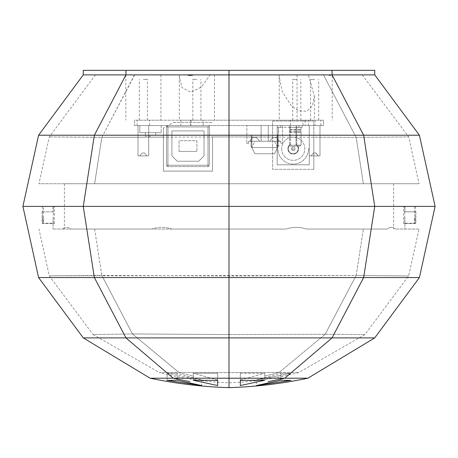 <?xml version="1.0" encoding="UTF-8"?>
<svg xmlns="http://www.w3.org/2000/svg" width="458" height="458" viewBox="0 0 458 458"><rect width="100%" height="100%" fill="white"/><g stroke="black" fill="none" stroke-linecap="round" stroke-linejoin="round"><path stroke-width="0.34" stroke-dasharray="2.29 1.72" d="M161.205 125.555L139.799 125.555L139.799 132.688L161.205 132.688L139.799 132.688L139.799 125.555L161.205 125.555L161.205 132.688L161.205 125.555M150.505 136.255L145.329 136.255L150.505 136.255M150.505 132.688L145.329 132.688L150.505 132.688M302.148 125.555L298.937 125.555L298.937 127.335L302.148 127.335L277.17 127.335L298.937 127.335L298.937 125.555L280.382 125.555L280.382 127.335L277.17 127.335L280.382 127.335L280.382 125.555L277.17 125.555L277.17 127.335L277.17 125.555L302.148 125.555L302.148 127.335L302.148 125.555L298.937 125.555L298.937 127.335L298.937 125.555L280.382 125.555L280.382 127.335L280.382 125.555L277.17 125.555L277.17 127.335L277.17 125.555L302.148 125.555L302.148 127.335L302.148 125.555M289.656 145.123L301.078 145.123L289.656 145.123M289.656 127.358L301.078 127.358L289.656 127.358M289.656 146.068L300.013 146.068L289.656 146.068M277.525 147.499A0.716 0.716 0 0 0 278.241 146.783L278.241 142.146L277.525 142.146L278.241 142.146L277.525 142.146L278.241 142.146L278.241 135.866L277.525 135.866L278.241 135.866L278.241 146.783L278.241 142.146L277.525 142.146L278.241 142.146L278.241 135.866L277.525 135.866L278.241 135.866L278.241 142.146L277.525 142.146L277.525 147.499A0.716 0.716 0 0 0 278.241 146.783L278.241 142.146L277.525 142.146L278.241 142.146L277.525 142.146L278.241 142.146L278.241 135.866L277.525 135.866L278.241 135.866L278.241 146.783A0.716 0.716 0 0 1 277.525 147.499A0.716 0.716 0 0 0 278.241 146.783L278.241 142.146L277.525 142.146L278.241 142.146L277.525 142.146L278.241 142.146L278.241 135.866L277.525 135.866L278.241 135.866L278.241 146.783L278.241 142.146L277.525 142.146L278.241 142.146L277.525 142.146L278.241 142.146L278.241 135.866L277.525 135.866L278.241 135.866L278.241 142.146L277.525 142.146L277.525 147.499A0.716 0.716 0 0 0 278.241 146.783L278.241 142.146L277.525 142.146L278.241 142.146L277.525 142.146L278.241 142.146L278.241 135.866L277.525 135.866L278.241 135.866L278.241 146.783A0.716 0.716 0 0 1 277.525 147.499A0.716 0.716 0 0 0 278.241 146.783L278.241 142.146L277.525 142.146L278.241 142.146L277.525 142.146L278.241 142.146L278.241 135.866L277.525 135.866L278.241 135.866L278.241 146.783L278.241 142.146L277.525 142.146L278.241 142.146L278.241 135.866L277.525 135.866L278.241 135.866L278.241 142.146L277.525 142.146L277.525 147.499A0.716 0.716 0 0 0 278.241 146.783L278.241 142.146L277.525 142.146L278.241 142.146L277.525 142.146L278.241 142.146L278.241 135.866L277.525 135.866L278.241 135.866L278.241 146.783A0.716 0.716 0 0 1 277.525 147.499A0.716 0.716 0 0 0 278.241 146.783L278.241 142.146L277.525 142.146L278.241 142.146L277.525 142.146L278.241 142.146L278.241 135.866L277.525 135.866L278.241 135.866L278.241 146.783L278.241 142.146L277.525 142.146L278.241 142.146L277.525 142.146L278.241 142.146L278.241 135.866L277.525 135.866L278.241 135.866L278.241 142.146L277.525 142.146L277.525 135.866L277.525 147.499A0.716 0.716 0 0 0 278.241 146.783L278.241 142.146L278.241 146.783A0.716 0.716 0 0 1 277.525 147.499L277.525 135.866L277.525 147.499A0.716 0.716 0 0 0 278.241 146.783A0.716 0.716 0 0 1 277.525 147.499L277.525 135.866L277.525 147.499L277.525 135.866L277.525 142.146L278.241 142.146L278.241 146.783A0.716 0.716 0 0 1 277.525 147.499L277.525 135.866L277.525 147.499A0.716 0.716 0 0 0 278.241 146.783A0.716 0.716 0 0 1 277.525 147.499L277.525 135.866L277.525 147.499L277.525 135.866L277.525 142.146L278.241 142.146L278.241 146.783A0.716 0.716 0 0 1 277.525 147.499L277.525 135.866L277.525 147.499A0.716 0.716 0 0 0 278.241 146.783A0.716 0.716 0 0 1 277.525 147.499L277.525 135.866L277.525 147.499L277.525 135.866L277.525 142.146L278.241 142.146L278.241 146.783A0.716 0.716 0 0 1 277.525 147.499L277.525 135.866L277.525 147.499A0.716 0.716 0 0 0 278.241 146.783A0.716 0.716 0 0 1 277.525 147.499L277.525 135.866L277.525 147.499L277.525 135.866L277.525 142.146L278.241 142.146L278.241 135.866L278.241 146.783A0.716 0.716 0 0 1 277.525 147.499L277.525 135.866L277.525 147.499A0.716 0.716 0 0 0 278.241 146.783L278.241 142.146L278.241 146.783A0.716 0.716 0 0 1 277.525 147.499L277.525 142.146L277.525 147.499A0.716 0.716 0 0 0 278.241 146.783A0.716 0.716 0 0 1 277.525 147.499L251.837 147.499L254.871 153.739L274.491 153.739L277.525 147.499L274.491 153.739L254.871 153.739L251.843 147.51L277.519 147.51L274.491 141.253L254.871 141.253L251.837 147.499A0.716 0.716 0 0 1 251.121 146.783A0.716 0.716 0 0 0 251.837 147.499L251.837 142.146L251.121 142.146L251.121 146.783L251.121 135.866L251.121 146.783A0.716 0.716 0 0 0 251.837 147.499A0.716 0.716 0 0 1 251.121 146.783L251.121 135.866L251.121 146.783A0.716 0.716 0 0 0 251.837 147.499L251.837 142.146L251.837 147.499A0.716 0.716 0 0 1 251.121 146.783L251.121 135.866L251.121 146.783A0.716 0.716 0 0 0 251.837 147.499L251.837 142.146L251.121 142.146L251.121 135.866L251.121 146.783A0.716 0.716 0 0 0 251.837 147.499A0.716 0.716 0 0 1 251.121 146.783L251.121 135.866L251.121 146.783A0.716 0.716 0 0 0 251.837 147.499L251.837 142.146L251.121 142.146L251.121 135.866L251.121 146.783A0.716 0.716 0 0 0 251.837 147.499A0.716 0.716 0 0 1 251.121 146.783L251.121 135.866L251.121 146.783A0.716 0.716 0 0 0 251.837 147.499L251.837 135.866L251.121 135.866L251.121 146.783A0.716 0.716 0 0 0 251.837 147.499A0.716 0.716 0 0 1 251.121 146.783L251.121 135.866L251.121 146.783A0.716 0.716 0 0 0 251.837 147.499L251.837 142.146L251.121 142.146L251.121 135.866L251.121 146.783L251.121 135.866L251.837 135.866L251.837 142.146L251.121 142.146L251.837 142.146L251.837 147.499A0.716 0.716 0 0 1 251.121 146.783A0.716 0.716 0 0 0 251.837 147.499L251.837 142.146L251.121 142.146L251.837 142.146L251.837 135.866L251.121 135.866L251.837 135.866L251.837 142.146L251.121 142.146L251.837 142.146L251.837 147.499A0.716 0.716 0 0 1 251.121 146.783L251.121 142.146L251.837 142.146L251.837 135.866L251.121 135.866L251.837 135.866L251.837 142.146L251.121 142.146L251.837 142.146L251.837 147.499L251.837 142.146L251.121 142.146L251.837 142.146L251.837 135.866L251.121 135.866L251.837 135.866L251.837 142.146L251.121 142.146L251.837 142.146L251.837 147.499A0.716 0.716 0 0 1 251.121 146.783A0.716 0.716 0 0 0 251.837 147.499L251.837 142.146L251.121 142.146L251.837 142.146L251.837 135.866L251.121 135.866L251.837 135.866L251.837 142.146L251.121 142.146L251.837 142.146L251.837 147.499A0.716 0.716 0 0 1 251.121 146.783L251.121 142.146L251.837 142.146L251.121 142.146L251.837 142.146L251.837 135.866L251.121 135.866L251.837 135.866L251.837 142.146L251.121 142.146L251.837 142.146L251.837 147.499L251.837 142.146L251.121 142.146L251.837 142.146L251.837 135.866L251.121 135.866L251.837 135.866L251.837 142.146L251.121 142.146L251.837 142.146L251.837 147.499A0.716 0.716 0 0 1 251.121 146.783A0.716 0.716 0 0 0 251.837 147.499L251.837 142.146L251.121 142.146L251.837 142.146L251.837 135.866L251.121 135.866L251.837 135.866L251.837 142.146L251.121 142.146L251.837 142.146L251.837 147.499A0.716 0.716 0 0 1 251.121 146.783L251.121 142.146L251.837 142.146L251.837 135.866L251.121 135.866L251.837 135.866L251.837 142.146L251.121 142.146L251.837 142.146L251.837 147.499L251.837 142.146L251.121 142.146L251.837 142.146L251.837 135.866L251.121 135.866L251.837 135.866L251.837 142.146L251.121 142.146L251.837 142.146L251.837 147.499A0.716 0.716 0 0 1 251.121 146.783A0.716 0.716 0 0 0 251.837 147.499L251.837 142.146L251.121 142.146L251.837 142.146L251.837 135.866L251.121 135.866L251.837 135.866L251.837 142.146L251.121 142.146L251.837 142.146L251.837 147.499A0.716 0.716 0 0 1 251.121 146.783L251.121 142.146L251.837 142.146L251.121 142.146L251.837 142.146L251.837 135.866L251.121 135.866L251.837 135.866L251.837 142.146L251.121 142.146L251.837 142.146L251.837 147.499L251.837 142.146L251.121 142.146L251.837 142.146L251.837 135.866L251.121 135.866L251.837 135.866L251.837 142.146L251.121 142.146L251.837 142.146L251.837 147.499M277.468 147.373L274.491 141.253L254.871 141.253L251.894 147.373M277.525 135.866L278.241 135.866L278.241 142.146L278.241 135.866L278.241 142.146L278.241 135.866L277.525 135.866M277.525 142.146L278.241 142.146L278.241 146.783L278.241 142.146L277.525 142.146M251.837 142.146L251.121 142.146L251.837 142.146L251.837 135.866L251.121 135.866L251.837 135.866L251.837 142.146M272.67 137.686L276.672 137.686L272.67 137.686L276.672 137.686L272.67 137.686L276.672 137.686L272.67 137.686L276.672 137.686L272.67 137.686L276.672 137.686L272.67 137.686L276.672 137.686L272.67 137.686L276.672 137.686L272.67 137.686L276.672 137.686L272.67 137.686L276.672 137.686L272.67 137.686L276.672 137.686L272.67 137.686L276.672 137.686L272.67 137.686L276.672 137.686L272.67 137.686L276.672 137.686L272.67 137.686L276.672 137.686L272.67 137.686L269.676 141.253L279.666 141.253L269.676 141.253L272.67 137.686L269.676 141.253L272.67 137.686L269.676 141.253L279.666 141.253L276.672 137.686L279.666 141.253L269.676 141.253L279.666 141.253L276.672 137.686L279.666 141.253L276.672 137.686L279.666 141.253L269.676 141.253L272.67 137.686L269.676 141.253L279.666 141.253L269.676 141.253L272.67 137.686L269.676 141.253L279.666 141.253L276.672 137.686L279.666 141.253L269.676 141.253L272.67 137.686L269.676 141.253L279.666 141.253L276.672 137.686L279.666 141.253L269.676 141.253L272.67 137.686L269.676 141.253L279.666 141.253L276.672 137.686L279.666 141.253L269.676 141.253L272.67 137.686L269.676 141.253L279.666 141.253L276.672 137.686L279.666 141.253L269.676 141.253L272.67 137.686L269.676 141.253L272.67 137.686L269.676 141.253L279.666 141.253L276.672 137.686L279.666 141.253L269.676 141.253L279.666 141.253L276.672 137.686L279.666 141.253L269.676 141.253L272.67 137.686L269.676 141.253L272.67 137.686L269.676 141.253L279.666 141.253L276.672 137.686L279.666 141.253L269.676 141.253L279.666 141.253L276.672 137.686L279.666 141.253L276.672 137.686L279.666 141.253L269.676 141.253L272.67 137.686L269.676 141.253L272.67 137.686L269.676 141.253L279.666 141.253L269.676 141.253L279.666 141.253L276.672 137.686L279.666 141.253L269.676 141.253L272.67 137.686M259.686 141.253L256.692 137.686L252.69 137.686L256.692 137.686L252.69 137.686L256.692 137.686L252.69 137.686L256.692 137.686L252.69 137.686L256.692 137.686L252.69 137.686L256.692 137.686L252.69 137.686L256.692 137.686L252.69 137.686L256.692 137.686L252.69 137.686L256.692 137.686L252.69 137.686L256.692 137.686L252.69 137.686L256.692 137.686L252.69 137.686L256.692 137.686L252.69 137.686L256.692 137.686L252.69 137.686L256.692 137.686L252.69 137.686L256.692 137.686L259.686 141.253L249.696 141.253L259.686 141.253L256.692 137.686L259.686 141.253L249.696 141.253L252.69 137.686L249.696 141.253L259.686 141.253L256.692 137.686L259.686 141.253L249.696 141.253L252.69 137.686L249.696 141.253L259.686 141.253L256.692 137.686L259.686 141.253L249.696 141.253L252.69 137.686L249.696 141.253L259.686 141.253L256.692 137.686L259.686 141.253L249.696 141.253L252.69 137.686L249.696 141.253L259.686 141.253L256.692 137.686L259.686 141.253L249.696 141.253L252.69 137.686L249.696 141.253L259.686 141.253L256.692 137.686L259.686 141.253L249.696 141.253L252.69 137.686L249.696 141.253L259.686 141.253L256.692 137.686L259.686 141.253L249.696 141.253L252.69 137.686L249.696 141.253L259.686 141.253L256.692 137.686L259.686 141.253L249.696 141.253L252.69 137.686L249.696 141.253L259.686 141.253L256.692 137.686L259.686 141.253L249.696 141.253L252.69 137.686L249.696 141.253L259.686 141.253L249.696 141.253L252.69 137.686L249.696 141.253L252.69 137.686L249.696 141.253L259.686 141.253L256.692 137.686L259.686 141.253L256.692 137.686L259.686 141.253L249.696 141.253L259.686 141.253L256.692 137.686L259.686 141.253L249.696 141.253L252.69 137.686L249.696 141.253L259.686 141.253L256.692 137.686L259.686 141.253L249.696 141.253L252.69 137.686L249.696 141.253L259.686 141.253M249.696 141.253L252.69 137.686L249.696 141.253M279.666 141.253L276.672 137.686L279.666 141.253M248.625 141.253L248.625 143.394L248.625 141.253L280.737 141.253L280.737 143.394L280.737 141.253L248.625 141.253M261.112 141.253L268.251 141.253L261.112 141.253L268.251 141.253L261.112 141.253L261.112 125.555L268.251 125.555L268.251 141.253L268.251 125.555L268.251 141.253L268.251 125.555L261.112 125.555L261.112 141.253L261.112 125.555L268.251 125.555L261.112 125.555L261.112 141.253M246.839 143.394L248.625 143.394L246.839 143.394L246.839 125.555L246.839 143.394M282.523 125.555L246.839 125.555L282.523 125.555L282.523 143.394L280.737 143.394L282.523 143.394L282.523 125.555M314.635 120.202L297.059 120.196L314.635 120.196M314.635 125.555L308.389 125.555L314.635 125.555M196.888 120.202L179.313 120.196L196.888 120.196M196.888 125.555L190.643 125.555L196.888 125.555M143.365 120.202L160.941 120.196L143.365 120.196M143.365 125.555L149.611 125.555L143.365 125.555M296.795 120.202L279.22 120.196L296.795 120.196M277.17 135.219L277.17 125.555L309.282 125.555L309.282 155.88L319.987 155.88L319.987 125.555L319.987 155.88L309.282 155.88L309.282 125.555L309.282 164.8L309.282 125.555L277.17 125.555L309.282 125.555L309.282 164.8L309.282 125.555L319.987 125.555L290.549 125.555L296.795 125.555L296.795 144.757A5.353 5.353 0 0 1 297.082 152.457A5.353 5.353 0 0 1 289.37 152.457A5.353 5.353 0 0 1 289.656 144.757L289.656 125.555L296.795 125.555L296.795 144.757A5.353 5.353 0 0 1 297.082 152.457A5.353 5.353 0 0 1 289.37 152.457A5.353 5.353 0 0 1 289.656 144.757L289.656 125.555L277.17 125.555L277.17 148.747L277.886 148.747A15.343 15.343 0 0 0 293.223 164.09A15.343 15.343 0 0 0 308.566 148.747L309.282 148.747L308.566 148.747A15.343 15.343 0 0 1 293.223 164.09A15.343 15.343 0 0 1 277.886 148.747L277.17 148.747L277.17 164.8L309.282 164.8L277.17 164.8L277.17 125.555L277.17 164.8L309.282 164.8L277.17 164.8L277.17 135.219L208.006 135.219L208.006 125.555A1.368 1.368 0 0 1 209.375 126.923L208.006 126.923L209.375 126.923A1.368 1.368 0 0 0 208.006 125.555L208.006 166.586L208.006 165.218L209.375 165.218A1.368 1.368 0 0 1 208.006 166.586A1.368 1.368 0 0 0 209.375 165.218L208.006 165.218L208.006 166.586L167.926 166.586A1.368 1.368 0 0 1 166.557 165.218L167.926 165.218L167.926 166.586L167.926 165.218L166.557 165.218L166.557 126.923A1.368 1.368 0 0 1 167.926 125.555L167.926 126.923L166.557 126.923L167.926 126.923L167.926 125.555A1.368 1.368 0 0 0 166.557 126.923L166.557 165.218A1.368 1.368 0 0 0 167.926 166.586L208.006 166.586L167.926 166.586L167.926 126.923L208.006 126.923L167.926 126.923L167.926 166.586L208.006 166.586L208.006 135.219M180.83 120.202L323.554 120.202L323.554 125.555L134.446 125.555L323.554 125.555L323.554 120.202L134.446 120.202L134.446 125.555L134.446 120.202L180.83 120.202L180.83 125.555M190.923 120.202L190.923 125.555M305.102 120.202L305.102 125.555M315.196 120.202L315.196 125.555M144.476 152.955L142.255 152.955L144.476 152.955L142.255 152.955L144.476 152.955L142.255 152.955L144.476 152.955L142.255 152.955L144.476 152.955L142.255 152.955L144.476 152.955L142.255 152.955L144.476 152.955L142.255 152.955L144.476 152.955L142.255 152.955L144.476 152.955L142.255 152.955L144.476 152.955L142.255 152.955L144.476 152.955L142.255 152.955L144.476 152.955L142.255 152.955L144.476 152.955L142.255 152.955L144.476 152.955L142.255 152.955L144.476 152.955L142.255 152.955L144.476 152.955L142.255 152.955L144.476 152.955L142.255 152.955L144.476 152.955L142.255 152.955L144.476 152.955L146.932 155.88L139.799 155.88L142.255 152.955L139.799 155.88L146.932 155.88L144.476 152.955L146.932 155.88L139.799 155.88L142.255 152.955L139.799 155.88L146.932 155.88L144.476 152.955L146.932 155.88L139.799 155.88L142.255 152.955L139.799 155.88L146.932 155.88L144.476 152.955L146.932 155.88L139.799 155.88L142.255 152.955L139.799 155.88L146.932 155.88L144.476 152.955L146.932 155.88L139.799 155.88L142.255 152.955L139.799 155.88L146.932 155.88L144.476 152.955L146.932 155.88L139.799 155.88L146.932 155.88L144.476 152.955L146.932 155.88L139.799 155.88L142.255 152.955L139.799 155.88L142.255 152.955L139.799 155.88L146.932 155.88L144.476 152.955L146.932 155.88L139.799 155.88L142.255 152.955L139.799 155.88L146.932 155.88L144.476 152.955L146.932 155.88L139.799 155.88L142.255 152.955L139.799 155.88L146.932 155.88L144.476 152.955L146.932 155.88L139.799 155.88L142.255 152.955L139.799 155.88L146.932 155.88L144.476 152.955L146.932 155.88L139.799 155.88L142.255 152.955L139.799 155.88L146.932 155.88L144.476 152.955L146.932 155.88L139.799 155.88L142.255 152.955L139.799 155.88L146.932 155.88L144.476 152.955L146.932 155.88L139.799 155.88L142.255 152.955L139.799 155.88L146.932 155.88L144.476 152.955L146.932 155.88L139.799 155.88L142.255 152.955L139.799 155.88L146.932 155.88L144.476 152.955L146.932 155.88L139.799 155.88L142.255 152.955L139.799 155.88L146.932 155.88L144.476 152.955L146.932 155.88L139.799 155.88L142.255 152.955L139.799 155.88L146.932 155.88L144.476 152.955L146.932 155.88L139.799 155.88L142.255 152.955L139.799 155.88L146.932 155.88L144.476 152.955L146.932 155.88L139.799 155.88L146.932 155.88L144.476 152.955M148.718 125.555L138.013 125.555L138.013 155.88L148.718 155.88L138.013 155.88L148.718 155.88L138.013 155.88L138.013 125.555L148.718 125.555L148.718 155.88L148.718 125.555L138.013 125.555L138.013 155.88L138.013 125.555L148.718 125.555L148.718 155.88L148.718 125.555M318.304 155.88L315.848 152.955L313.524 152.955L315.848 152.955L313.524 152.955L315.848 152.955L313.524 152.955L315.848 152.955L313.524 152.955L315.848 152.955L313.524 152.955L315.848 152.955L313.524 152.955L315.848 152.955L313.524 152.955L315.848 152.955L313.524 152.955L315.848 152.955L318.304 155.88L311.068 155.88L318.304 155.88L315.848 152.955L318.304 155.88L311.068 155.88L313.524 152.955L315.745 152.955L313.524 152.955L315.745 152.955L313.524 152.955L315.745 152.955L313.524 152.955L315.745 152.955L313.524 152.955L315.745 152.955L313.524 152.955L315.745 152.955L313.524 152.955L311.068 155.88L318.304 155.88L315.848 152.955L318.304 155.88L311.068 155.88L313.524 152.955L311.068 155.88L318.304 155.88L315.848 152.955L318.304 155.88L311.068 155.88L313.524 152.955L311.068 155.88L318.304 155.88L315.848 152.955L318.304 155.88L311.068 155.88L313.524 152.955L311.068 155.88L318.304 155.88L315.848 152.955L318.304 155.88L311.068 155.88L313.524 152.955L311.068 155.88L318.304 155.88L315.848 152.955L318.304 155.88L311.068 155.88L313.524 152.955L311.068 155.88L318.304 155.88L315.848 152.955L318.304 155.88L311.068 155.88L313.524 152.955L311.068 155.88L318.304 155.88M311.068 155.88L313.524 152.955L311.068 155.88L313.524 152.955L311.068 155.88L318.201 155.88L311.068 155.88L318.201 155.88L315.745 152.955L318.201 155.88L315.745 152.955L318.201 155.88L311.068 155.88L313.524 152.955L311.068 155.88L313.524 152.955L311.068 155.88L318.201 155.88L311.068 155.88L313.524 152.955L311.068 155.88L318.201 155.88L315.745 152.955L318.201 155.88L311.068 155.88L313.524 152.955L311.068 155.88L318.201 155.88L315.745 152.955L318.201 155.88L311.068 155.88L313.524 152.955L311.068 155.88L318.201 155.88L315.745 152.955L318.201 155.88L311.068 155.88M139.799 155.88L142.255 152.955L139.799 155.88M318.201 155.88L315.745 152.955L318.201 155.88M319.987 155.88L309.282 155.88L319.987 155.88L319.987 125.555L319.987 155.88M209.375 126.923L209.375 165.218L209.375 126.923M208.006 125.555L167.926 125.555L208.006 125.555M204.022 155.88L204.022 130.902L171.91 130.902L171.91 155.88L177.263 161.233L198.669 161.233L204.022 155.88L204.022 130.902L171.91 130.902L171.91 155.88L177.263 161.233L198.669 161.233L204.022 155.88M179.049 151.421L196.888 151.421L179.049 151.421L179.049 140.715L196.888 140.715L196.888 151.421L196.888 140.715L179.049 140.715L179.049 151.421M281.63 148.747A11.599 11.599 0 0 0 299.022 158.789A11.599 11.599 0 0 0 299.022 138.705A11.599 11.599 0 0 0 281.63 148.747A11.599 11.599 0 0 0 299.022 158.789A11.599 11.599 0 0 0 299.022 138.705A11.599 11.599 0 0 0 281.63 148.747M290.401 144.625L290.401 125.555L290.401 144.625A4.998 4.998 0 0 0 289.485 152.056A4.998 4.998 0 0 0 296.967 152.056A4.998 4.998 0 0 0 296.051 144.625L296.051 125.555L290.401 125.555L296.051 125.555L296.051 144.625A4.998 4.998 0 0 1 296.967 152.056A4.998 4.998 0 0 1 289.485 152.056A4.998 4.998 0 0 1 290.401 144.625M295.009 148.747A1.786 1.786 0 0 1 293.223 150.527A1.786 1.786 0 0 1 291.443 148.747A1.786 1.786 0 0 1 293.223 146.961A1.786 1.786 0 0 1 295.009 148.747M291.443 148.747A1.786 1.786 0 0 1 294.116 147.201A1.786 1.786 0 0 1 294.116 150.293A1.786 1.786 0 0 1 291.443 148.747M43.493 206.392L415.572 206.392L43.493 206.392L43.493 223.521L42.147 223.521L54.393 223.521L43.493 223.521M42.428 206.392L42.251 223.521M374.736 74.883L332.05 74.883L363.641 135.219L374.736 206.392L435.1 206.392L22.9 206.392L83.264 206.392L94.359 277.559L38.587 277.559M419.413 277.559L363.641 277.559L374.736 206.392L159.922 206.392L404.918 206.392L53.082 206.392L424.045 206.392L47.42 206.392M414.507 206.392L414.507 223.521L415.853 223.521L403.607 223.521L414.507 223.521M415.572 206.392L415.767 223.521M404.677 206.392L404.677 211.825L415.572 211.825M404.677 211.825L404.826 223.521M415.767 211.825L404.826 211.825M403.607 223.521L403.607 206.392M42.428 211.825L53.323 211.825L53.191 223.521M42.251 211.825L53.191 211.825M53.323 206.392L53.323 211.825M54.393 223.521L54.393 206.392M171.95 229.046L286.05 229.046C292.977 226.825 299.727 226.825 306.299 229.046L387.021 229.046C390.239 226.819 393.038 226.819 395.414 229.046L395.42 229.046C393.033 226.819 390.233 226.819 387.016 229.046L306.247 229.046C299.709 226.847 293 226.847 286.124 229.046L171.91 229.046C164.994 226.83 158.256 226.83 151.695 229.046L70.973 229.046C67.767 226.836 64.979 226.836 62.609 229.046L62.62 229.046C64.984 226.853 67.761 226.853 70.944 229.046L151.695 229.046C158.279 226.825 165.029 226.825 171.95 229.046L286.05 229.046M419.036 229.046L395.42 229.046L419.036 229.046L408.65 275.945L364.877 334.609L298.639 372.589C275.487 378.56 252.278 381.972 229 382.825L228.971 372.589L279.151 372.434L264.02 376.276L279.157 372.423L228.971 372.56L229 382.825C205.716 381.966 182.496 378.548 159.338 372.56L178.855 372.423L193.98 376.258M286.124 229.046L171.91 229.046M424.045 206.392L366.915 206.392L424.045 206.392M94.611 229.046L101.825 275.395L229 275.939L229 229.046L228.983 334.563L132.448 333.956L228.983 334.569L325.186 334.248L228.983 334.563L228.971 372.56L178.843 372.411L228.971 372.589L229 275.939L356.175 275.418L363.389 229.046L356.175 275.413L49.275 275.831L101.825 275.395L132.442 333.956L178.843 372.411L159.338 372.56L93.066 334.523L132.442 333.956L93.066 334.523L49.275 275.831L38.953 229.046M94.623 229.046L101.871 275.504L132.448 333.956L178.855 372.423L193.969 376.27M374.736 70.349L332.05 70.349L332.05 74.883L229 74.883L323.497 74.883L308.377 74.883L314.365 96.071L312.396 105.867L306.917 111.26L298.805 110.91L291.437 105.878L282.3 91.743L279.22 76.669L279.271 74.883L95.487 74.883L229 74.883L229 206.392L298.061 206.392L229 206.392L229 277.559L94.359 277.559L125.95 337.895L83.264 337.895M374.736 337.895L332.05 337.895L363.641 277.559L229 277.559L229 337.895L125.95 337.895L173.227 378.211L150.127 378.211M307.873 378.211L284.773 378.211L332.05 337.895L229 337.895L229 378.211L173.227 378.211L189.933 381.674M268.067 381.674L284.773 378.211L229 378.211L229 387.651M217.67 373.264L217.67 380.392L193.23 380.255L217.67 385.55L217.67 373.253L217.67 380.02L193.23 373.27L217.67 379.997L217.67 373.264L193.23 373.276L193.23 380.255L193.23 373.27L217.67 373.253M201.652 379.997L201.652 385.55L177.206 380.255L177.206 373.264L201.652 380.014L167.084 373.247L177.206 373.264L177.206 380.255L167.084 380.392L167.084 373.241L201.652 379.997L177.206 373.264L167.084 373.241L167.084 380.392M201.652 380.014L201.652 385.55M240.33 385.55L264.77 380.255L240.33 380.392L240.33 373.247L240.33 380.392L240.33 379.997L264.77 373.281L240.33 380.02M240.33 373.247L264.77 373.276L264.77 380.255L264.77 373.281L240.33 373.264L240.33 379.997M256.348 380.003L290.916 373.264L280.794 373.281L256.348 380.003L256.348 385.55L290.916 380.392L280.794 380.255L256.348 385.55L256.348 380.02L280.794 373.281L280.794 380.255L280.794 373.281L290.916 373.27L256.348 380.02M240.33 373.264L240.33 380.392M279.151 372.434L298.639 372.589L279.157 372.423L325.186 334.248L279.151 372.434M325.186 334.248L364.877 334.609L325.186 334.248L356.175 275.418L408.65 275.945L356.175 275.413L325.186 334.248M159.956 206.392L154.083 206.392L159.956 206.392M43.058 217.527L43.058 223.195L43.058 217.527M53.174 217.527L53.082 223.195L53.174 217.527M414.942 217.527L414.942 223.195L414.942 217.527M404.826 217.527L404.918 223.195L404.826 217.527M229 229.046L53.082 229.046L229 229.046M134.497 74.883L101.871 137.274L49.275 136.948L101.819 137.377L229 136.942L356.181 137.394L408.725 136.942L356.181 137.394L313.816 137.177L313.816 169.334L272.636 169.334L272.636 137.016L229 136.948L229 183.732L64.412 183.732L419.047 183.732L38.953 183.732L229 183.732L229 136.942A20898.609 18975.73 116.2 0 0 212.535 136.959L212.535 171.115L163.397 171.115L163.397 137.056L101.871 137.274L94.623 183.732M332.153 74.883L362.192 74.883L323.503 74.883L356.181 137.394L363.389 183.732L356.181 137.394L323.497 74.883L326.205 74.883L297.059 74.883L332.153 74.883L332.205 75.719L326.205 74.883M362.192 74.883L408.725 136.942L419.047 183.732M229 206.392L83.264 206.392L94.359 135.219L38.587 135.219M95.487 74.883L49.275 136.948L38.953 183.732M134.709 74.883L101.819 137.377L94.611 183.732M163.397 137.056L163.397 128.068A11159.405 11159.405 0 0 1 173.559 122.389L212.535 122.389L173.559 122.389M163.397 128.068L163.397 171.115L212.535 171.115L212.535 136.959M167.926 135.219L94.359 135.219L125.95 74.883L229 74.883L229 136.948L229.017 74.883M313.816 169.334L313.816 121.021L272.636 121.021L272.636 169.334L313.816 169.334M272.636 137.016L272.636 121.021L313.816 121.021L313.816 137.177M419.413 135.219L309.282 135.219M314.635 79.411L310.581 79.411L314.635 79.411M296.795 79.411L292.742 79.411L296.795 79.411M143.365 79.411L147.419 79.411L143.365 79.411M196.888 79.411L192.835 79.411L196.888 79.411M279.271 74.883L308.377 74.883M143.365 74.883L160.941 74.883L143.365 74.883M179.353 74.883L179.313 76.526L182.049 87.678L190.791 92.287L201.629 86.894L210.159 74.883M186.772 74.883L193.877 74.883M332.05 70.349L125.95 70.349L125.95 74.883L83.264 74.883M125.95 70.349L83.264 70.349M229 74.883L229 70.349M289.656 132.345L301.078 132.345L289.656 132.345M289.656 131.704L300.677 131.704L289.656 131.704M289.656 130.106L300.677 130.106L289.656 130.106M289.656 129.465L301.078 129.465L289.656 129.465M208.006 165.218L208.006 126.923L208.006 165.218L167.926 165.218L208.006 165.218M167.926 126.923L208.006 126.923L167.926 126.923L167.926 165.218L167.926 126.923M292.485 148.747A0.739 0.739 0 0 0 293.223 149.485A0.739 0.739 0 0 0 293.962 148.747A0.739 0.739 0 0 0 293.223 148.008A0.739 0.739 0 0 0 292.485 148.747M145.329 132.688L145.329 136.255M155.674 132.688L155.674 136.255M301.078 145.123L301.078 132.345L300.677 131.704L301.078 127.358L301.078 129.465L300.677 130.106L301.078 132.345L301.078 145.123L300.013 146.068L301.078 145.123M278.241 145.123L278.241 132.345L278.636 131.704L278.241 127.358L278.241 129.465L278.636 130.106L278.241 132.345L278.241 145.123L279.3 146.068L278.241 145.123M320.881 125.555L320.881 120.202M308.389 125.555L308.389 120.202M203.129 125.555L203.129 120.202M190.643 125.555L190.643 120.202M149.611 125.555L149.611 120.202M137.119 125.555L137.119 120.202M303.036 125.555L303.036 120.202M290.549 125.555L290.549 120.202M42.147 211.825L42.147 223.521M415.853 211.825L415.853 223.521M43.058 211.865L53.082 211.865L53.082 206.392L53.082 211.825M53.082 223.521L53.082 229.046L53.082 223.195L43.058 223.195M414.942 211.865L404.918 211.865L404.918 206.392L404.918 211.825M404.918 223.521L404.918 229.046L404.918 223.195L414.942 223.195M64.412 183.732L64.412 229.046M393.588 183.732L393.588 229.046M318.688 120.196L318.688 79.411M310.581 120.196L310.581 79.411M300.843 120.196L300.843 79.411M292.742 120.196L292.742 79.411M147.419 120.196L147.419 79.411M139.312 120.196L139.312 79.411M200.936 120.196L200.936 79.411M192.835 120.196L192.835 79.411M297.059 74.883L297.059 120.196M332.205 75.719L332.205 120.196M125.795 74.883L125.795 120.196M160.941 74.883L160.941 120.196M179.313 76.526L179.313 120.196M214.459 74.883L214.459 120.196M279.22 76.669L279.22 120.196M314.365 96.071L314.365 120.196"/><path stroke-width="0.69" d="M38.587 135.219L94.359 135.219L125.95 74.883L83.264 74.883L38.587 135.219L22.9 206.392L435.1 206.392L419.413 277.559L374.736 337.895L307.873 378.211C281.578 383.718 255.289 386.861 229 387.651L229 206.392L374.736 206.392L363.641 277.559L419.413 277.559M38.587 277.559L83.264 337.895L125.95 337.895L94.359 277.559L38.587 277.559L22.9 206.392L83.264 206.392L94.359 277.559L363.641 277.559L332.05 337.895L374.736 337.895M83.264 337.895L150.127 378.211L173.227 378.211L125.95 337.895L332.05 337.895L284.773 378.211L307.873 378.211M189.933 381.674L173.227 378.211L284.773 378.211L268.067 381.674M217.67 385.55L193.23 380.255L217.67 380.392L217.67 385.55M150.127 378.211C176.422 383.718 202.711 386.861 229 387.651L229 387.651M201.652 385.55L167.084 380.392L177.206 380.255L201.652 385.55L167.084 380.392M256.348 385.55L280.794 380.255L290.916 380.392L256.348 385.55M240.33 380.392L264.77 380.255L240.33 385.55L240.33 380.392L240.33 385.55M193.877 74.883L186.772 74.883L190.162 75.507L193.877 74.883L332.05 74.883L363.641 135.219L94.359 135.219L83.264 206.392L229 206.392L229 70.349L374.736 70.349L374.736 74.883L419.413 135.219L435.1 206.392L374.736 206.392L363.641 135.219L419.413 135.219M332.05 70.349L332.05 74.883L374.736 74.883M83.264 74.883L83.264 70.349L125.95 70.349L125.95 74.883L186.772 74.883M125.95 70.349L229 70.349"/></g></svg>

